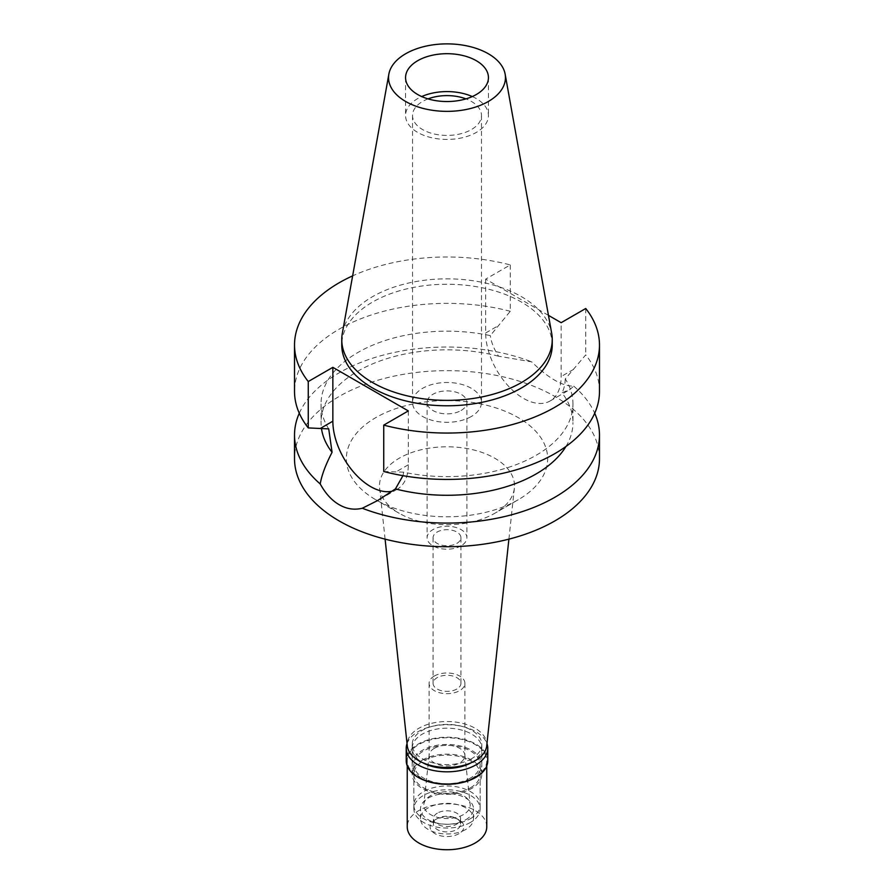 <?xml version="1.0" encoding="UTF-8"?>
<svg xmlns="http://www.w3.org/2000/svg" width="894" height="894" viewBox="0 0 894 894"><rect width="100%" height="100%" fill="white"/><g stroke="black" fill="none" stroke-linecap="round" stroke-linejoin="round"><path stroke-width="0.67" stroke-dasharray="4.47 3.35" d="M342.313 333.339A105.246 60.758 180 0 1 372.586 296.64A105.246 60.758 180 0 1 482.201 282.348A105.246 60.758 180 0 1 551.687 333.339M552.246 345.017A105.246 60.758 0 0 0 487.275 288.885A105.246 60.758 0 0 0 372.586 302.049A105.246 60.758 0 0 0 341.754 345.017M548.458 315.358L485.677 279.118L510.262 264.926A152.483 88.037 180 0 0 352.638 275.866M485.677 279.118L485.677 332.981A53.372 30.809 -120 0 0 508.965 386.689A53.372 30.809 -120 0 0 550.089 400.981A53.372 30.809 -120 0 0 561.153 376.553L561.153 322.689M510.262 264.926L510.262 311.291L490.314 335.608A125.965 72.727 180 0 0 321.035 403.898L321.035 422.549A125.965 72.727 0 0 0 321.46 428.472M328.724 428.897A125.965 72.727 180 0 1 321.035 403.898M510.262 311.291A152.483 88.037 0 0 0 294.517 391.393M408.323 410.916L408.323 464.779A53.372 30.809 60 0 1 397.271 489.208A53.372 30.809 60 0 1 392.242 491.186M383.738 471.496L403.686 472.188A125.965 72.727 180 0 0 572.965 403.898L572.965 422.549A125.965 72.727 0 0 0 561.924 392.779L569.824 389.583L573.78 386.152C562.393 386.309 548.368 378.207 531.707 361.858L498.561 356.203C493.946 348.984 491.197 342.123 490.314 335.608M599.483 391.393A152.483 88.037 0 0 0 585.738 354.873L565.276 378.888A125.965 72.727 180 0 1 572.965 403.898M585.738 308.497L585.738 354.873M565.276 378.888C565.019 384.755 563.902 389.382 561.924 392.779M299.289 413.218A152.483 88.037 180 0 1 339.184 372.809A152.483 88.037 180 0 1 531.707 361.858M498.561 356.203A125.965 72.727 0 0 0 321.035 422.549M402.959 475.675L403.686 472.188M599.483 458.689A152.483 88.037 0 0 0 505.356 377.357A152.483 88.037 0 0 0 339.184 396.444A152.483 88.037 0 0 0 294.517 458.689M565.958 446.464A125.965 72.727 0 0 0 572.965 422.549M573.78 386.152A152.483 88.037 180 0 1 594.711 413.218M518.174 499.78A100.653 58.11 180 0 1 375.826 499.78A100.653 58.11 180 0 1 375.826 417.599A100.653 58.11 180 0 1 518.174 417.599A100.653 58.11 180 0 1 518.174 499.78L494.728 513.312L518.174 499.78M385.102 539.149L379.626 488.169A67.497 38.967 0 0 1 399.272 458.197A67.497 38.967 180 0 1 474.748 450.23A67.497 38.967 180 0 1 514.374 488.169A67.497 38.967 180 0 1 494.728 513.312A67.497 38.967 0 0 1 399.272 513.312L375.826 499.78M379.626 488.169A67.497 38.967 0 0 0 399.272 513.312M486.705 745.92A39.772 22.965 0 0 0 463.349 723.559A39.772 22.965 0 0 0 418.873 728.264A39.772 22.965 0 0 0 407.295 745.92M471.607 758.704A34.81 20.093 180 0 1 433.679 763.063A34.81 20.093 180 0 1 412.19 744.501A34.81 20.093 180 0 1 422.393 730.286A34.81 20.093 180 0 1 460.321 725.939A34.81 20.093 180 0 1 481.81 744.501A34.81 20.093 180 0 1 471.607 758.704M471.607 778.741A34.81 20.093 0 0 0 481.81 764.526A34.81 20.093 0 0 0 460.321 745.965A34.81 20.093 0 0 0 422.393 750.323A34.81 20.093 0 0 0 412.19 764.526A34.81 20.093 0 0 0 433.679 783.088A34.81 20.093 0 0 0 471.607 778.741M470.434 778.059A33.145 19.143 180 0 1 434.316 782.205A33.145 19.143 180 0 1 413.855 764.526A33.145 19.143 180 0 1 423.566 750.994A33.145 19.143 180 0 1 459.684 746.848A33.145 19.143 180 0 1 480.145 764.526A33.145 19.143 180 0 1 470.434 778.059M470.434 818.658A33.145 19.143 0 0 0 480.145 805.125A33.145 19.143 0 0 0 459.684 787.446A33.145 19.143 0 0 0 423.566 791.592A33.145 19.143 0 0 0 413.855 805.125A33.145 19.143 0 0 0 434.316 822.804A33.145 19.143 0 0 0 470.434 818.658M463.405 814.602A23.199 13.399 180 0 1 437.457 817.339A23.199 13.399 180 0 1 423.845 804.298A23.199 13.399 180 0 1 430.595 795.649A23.199 13.399 180 0 1 455.214 792.598A23.199 13.399 180 0 1 470.155 804.298A23.199 13.399 180 0 1 463.405 814.602M434.339 748.323A17.902 10.337 180 0 1 453.336 745.965A17.902 10.337 180 0 1 464.869 754.983A17.902 10.337 180 0 1 464.902 755.631A17.902 10.337 180 0 1 459.661 762.94A17.902 10.337 180 0 1 440.15 765.175A17.902 10.337 180 0 1 429.098 755.631A17.902 10.337 180 0 1 429.131 754.983A17.902 10.337 180 0 1 434.339 748.323M434.339 676.02A17.902 10.337 0 0 0 429.098 683.329A17.902 10.337 0 0 0 440.15 692.884A17.902 10.337 0 0 0 459.661 690.637A17.902 10.337 0 0 0 464.902 683.329A17.902 10.337 0 0 0 453.85 673.785A17.902 10.337 0 0 0 434.339 676.02M456.845 689.017A13.924 8.035 180 0 1 441.67 690.76A13.924 8.035 180 0 1 433.076 683.329A13.924 8.035 180 0 1 437.155 677.652A13.924 8.035 180 0 1 452.33 675.909A13.924 8.035 180 0 1 460.924 683.329A13.924 8.035 180 0 1 456.845 689.017M456.845 543.407A13.924 8.035 0 0 0 460.924 537.719A13.924 8.035 0 0 0 452.33 530.298A13.924 8.035 0 0 0 437.155 532.042A13.924 8.035 0 0 0 433.076 537.719A13.924 8.035 0 0 0 441.67 545.15A13.924 8.035 0 0 0 456.845 543.407M461.058 545.843A19.892 11.488 180 0 1 439.39 548.335A19.892 11.488 180 0 1 427.108 537.719A19.892 11.488 180 0 1 432.942 529.606A19.892 11.488 180 0 1 454.61 527.114A19.892 11.488 180 0 1 466.892 537.719A19.892 11.488 180 0 1 461.058 545.843M461.058 410.514A19.892 11.488 0 0 0 466.892 402.401A19.892 11.488 0 0 0 454.61 391.784A19.892 11.488 0 0 0 432.942 394.276A19.892 11.488 0 0 0 427.108 402.401A19.892 11.488 0 0 0 439.39 413.006A19.892 11.488 0 0 0 461.058 410.514M471.373 416.47A34.475 19.903 180 0 1 433.802 420.783A34.475 19.903 180 0 1 412.525 402.401A34.475 19.903 180 0 1 422.627 388.32A34.475 19.903 180 0 1 460.198 384.007A34.475 19.903 180 0 1 481.475 402.401A34.475 19.903 180 0 1 471.373 416.47M428.036 98.888A34.475 19.903 0 0 0 422.627 101.435A34.475 19.903 0 0 0 412.525 115.505A34.475 19.903 0 0 0 433.802 133.899A34.475 19.903 0 0 0 471.373 129.585A34.475 19.903 0 0 0 481.475 115.505A34.475 19.903 0 0 0 465.964 98.888M472.3 96.563A41.437 23.926 180 0 1 488.437 115.505A41.437 23.926 180 0 1 476.301 132.424A41.437 23.926 180 0 1 431.143 137.609A41.437 23.926 180 0 1 405.563 115.505A41.437 23.926 180 0 1 417.699 98.597A41.437 23.926 180 0 1 421.7 96.563M422.393 760.056A34.81 20.093 180 0 1 460.321 755.709A34.81 20.093 180 0 1 481.81 774.271A34.81 20.093 180 0 1 471.607 788.474A34.81 20.093 180 0 1 433.679 792.833A34.81 20.093 180 0 1 412.19 774.271A34.81 20.093 180 0 1 422.393 760.056M471.25 762.705A34.81 20.093 0 0 0 471.607 762.493A34.81 20.093 0 0 0 481.81 748.289A34.81 20.093 0 0 0 460.321 729.727A34.81 20.093 0 0 0 422.393 734.075A34.81 20.093 0 0 0 412.19 748.289A34.81 20.093 0 0 0 422.75 762.705M407.049 743.584A40.766 23.535 180 0 1 418.168 731.638A40.766 23.535 180 0 1 458.745 725.749A40.766 23.535 180 0 1 486.951 743.584M487.766 760.738A40.766 23.535 0 0 0 462.6 738.992A40.766 23.535 0 0 0 418.168 744.087A40.766 23.535 0 0 0 406.234 760.738M475.127 776.975A39.772 22.965 180 0 1 431.78 781.959A39.772 22.965 180 0 1 407.228 760.738A39.772 22.965 180 0 1 418.873 744.501A39.772 22.965 180 0 1 462.22 739.517A39.772 22.965 180 0 1 486.772 760.738A39.772 22.965 180 0 1 475.127 776.975M486.772 826.771A39.772 22.965 0 0 0 462.22 805.561A39.772 22.965 0 0 0 418.873 810.534A39.772 22.965 0 0 0 407.228 826.771M458.957 833.677A16.908 9.756 180 0 1 435.043 833.677A16.908 9.756 180 0 1 435.043 819.876L435.043 819.876A16.908 9.756 180 0 1 458.957 819.876A16.908 9.756 180 0 1 458.957 833.677M435.043 819.876L437.389 818.524A13.589 7.845 180 0 1 456.611 818.524A13.589 7.845 180 0 1 460.589 824.067A13.589 7.845 180 0 1 456.611 829.621A13.589 7.845 180 0 1 441.804 831.319A13.589 7.845 180 0 1 433.411 824.067A13.589 7.845 180 0 1 437.389 818.524L435.043 819.876M437.389 813.104A13.589 7.845 0 0 0 433.411 818.658A13.589 7.845 0 0 0 441.804 825.911A13.589 7.845 0 0 0 456.611 824.201A13.589 7.845 0 0 0 460.589 818.658A13.589 7.845 0 0 0 452.196 811.406A13.589 7.845 0 0 0 437.389 813.104M465.752 829.487A26.518 15.31 180 0 1 436.853 832.806A26.518 15.31 180 0 1 420.482 818.658A26.518 15.31 180 0 1 428.248 807.83A26.518 15.31 180 0 1 457.147 804.511A26.518 15.31 180 0 1 473.518 818.658A26.518 15.31 180 0 1 465.752 829.487M465.752 819.742A26.518 15.31 0 0 0 473.518 808.914A26.518 15.31 0 0 0 457.147 794.766A26.518 15.31 0 0 0 428.248 798.085A26.518 15.31 0 0 0 420.482 808.914A26.518 15.31 0 0 0 436.853 823.061A26.518 15.31 0 0 0 465.752 819.742M470.434 822.446A33.145 19.143 180 0 1 434.316 826.592A33.145 19.143 180 0 1 413.855 808.914A33.145 19.143 180 0 1 423.566 795.381A33.145 19.143 180 0 1 459.684 791.235A33.145 19.143 180 0 1 480.145 808.914A33.145 19.143 180 0 1 470.434 822.446M470.434 787.804A33.145 19.143 0 0 0 480.145 774.271A33.145 19.143 0 0 0 459.684 756.592A33.145 19.143 0 0 0 423.566 760.738A33.145 19.143 0 0 0 413.855 774.271A33.145 19.143 0 0 0 434.316 791.95A33.145 19.143 0 0 0 470.434 787.804M485.677 332.981L498.181 325.762M408.323 464.779L395.818 471.998M573.646 369.334L561.153 376.553M550.089 400.981L569.824 389.594M397.271 489.208L377.536 500.606M508.898 539.149L514.374 488.169M481.81 744.501L481.81 764.526M412.19 744.501L412.19 764.526M480.145 764.526L480.145 805.125M413.855 764.526L413.855 805.125M464.869 754.983L470.155 804.298M429.131 754.983L423.845 804.298M429.098 683.329L429.098 755.631M464.902 683.329L464.902 755.631M460.924 537.719L460.924 683.329M433.076 537.719L433.076 683.329M466.892 402.401L466.892 537.719M427.108 402.401L427.108 537.719M481.475 115.505L481.475 402.401M412.525 115.505L412.525 402.401M488.437 77.622L488.437 115.505M405.563 77.622L405.563 115.505M481.81 774.271L481.81 748.289M412.19 774.271L412.19 748.289M486.772 765.901L486.772 760.738M407.228 765.901L407.228 760.738M456.611 818.524L458.957 819.876M433.411 824.067L433.411 818.658M460.589 824.067L460.589 818.658M473.518 818.658L473.518 808.914M420.482 818.658L420.482 808.914M480.145 808.914L480.145 774.271M413.855 808.914L413.855 774.271"/><path stroke-width="1.34" d="M488.336 101.48A58.456 33.748 180 0 1 421.879 108.085A58.456 33.748 180 0 1 388.856 74.135A58.456 33.748 180 0 1 405.664 53.752A58.456 33.748 180 0 1 466.545 45.817A58.456 33.748 180 0 1 505.144 74.135A58.456 33.748 180 0 1 488.336 101.48M476.301 94.529A41.437 23.926 0 0 0 488.437 77.622A41.437 23.926 0 0 0 462.857 55.517A41.437 23.926 0 0 0 417.699 60.703A41.437 23.926 0 0 0 405.563 77.622A41.437 23.926 0 0 0 431.143 99.715A41.437 23.926 0 0 0 476.301 94.529M505.144 74.135L551.687 333.339A105.246 60.758 180 0 1 552.246 339.608A105.246 60.758 180 0 1 521.414 382.576A105.246 60.758 180 0 1 406.725 395.74A105.246 60.758 180 0 1 341.754 339.608A105.246 60.758 180 0 1 342.313 333.339L388.856 74.135M341.754 339.608L341.754 345.017A105.246 60.758 0 0 0 406.725 401.16A105.246 60.758 0 0 0 521.414 387.985A105.246 60.758 0 0 0 552.246 345.017L552.246 339.608M548.458 315.358L561.153 322.689L585.738 308.497A152.483 88.037 180 0 1 599.483 345.017A152.483 88.037 180 0 1 383.738 425.119L408.323 410.916L332.847 367.345L308.262 381.548A152.483 88.037 180 0 1 294.517 345.017A152.483 88.037 180 0 1 352.638 275.866M294.517 345.017L294.517 391.393A152.483 88.037 0 0 0 308.262 427.913L328.724 428.897L332.076 452.319C325.628 464.724 321.672 475.262 320.22 483.956A152.483 88.037 180 0 1 294.517 435.054A152.483 88.037 180 0 1 299.289 413.218M308.262 381.548L308.262 427.913M392.242 491.186A53.372 30.809 60 0 1 353.175 471.596A53.372 30.809 60 0 1 332.847 421.208L332.847 367.345M599.483 345.017L599.483 391.393A152.483 88.037 0 0 1 383.738 471.496L383.738 425.119M321.46 428.472A125.965 72.727 0 0 0 332.076 452.319M320.22 483.956C325.55 493.611 331.875 500.517 339.184 504.697C346.548 508.999 354.248 510.172 362.293 508.25L377.536 500.606L395.439 488.906L402.959 475.675M294.517 435.054L294.517 458.689A152.483 88.037 0 0 0 388.644 540.021A152.483 88.037 0 0 0 554.816 520.945A152.483 88.037 0 0 0 599.483 458.689L599.483 435.054A152.483 88.037 180 0 1 554.816 497.299A152.483 88.037 180 0 1 362.293 508.25M395.439 488.906A125.965 72.727 0 0 0 565.958 446.464M594.711 413.218A152.483 88.037 180 0 1 599.483 435.054M385.102 539.149L407.295 745.92A39.772 22.965 0 0 0 432.919 765.979A39.772 22.965 0 0 0 475.127 760.738A39.772 22.965 0 0 0 486.705 745.92L508.898 539.149M465.964 98.888A34.475 19.903 0 0 0 428.036 98.888M421.7 96.563A41.437 23.926 180 0 1 472.3 96.563M422.75 762.705A34.81 20.093 0 0 0 471.25 762.705M486.951 743.584A40.766 23.535 180 0 1 487.766 748.289A40.766 23.535 180 0 1 475.832 764.929A40.766 23.535 180 0 1 431.4 770.036A40.766 23.535 180 0 1 406.234 748.289A40.766 23.535 180 0 1 407.049 743.584M406.234 748.289L406.234 760.738A40.766 23.535 0 0 0 431.4 782.485A40.766 23.535 0 0 0 475.832 777.378A40.766 23.535 0 0 0 487.766 760.738L487.766 748.289M407.228 765.901L407.228 826.771A39.772 22.965 0 0 0 431.78 847.993A39.772 22.965 0 0 0 475.127 843.02A39.772 22.965 0 0 0 486.772 826.771L486.772 765.901M320.354 428.427L332.847 421.208"/></g></svg>
